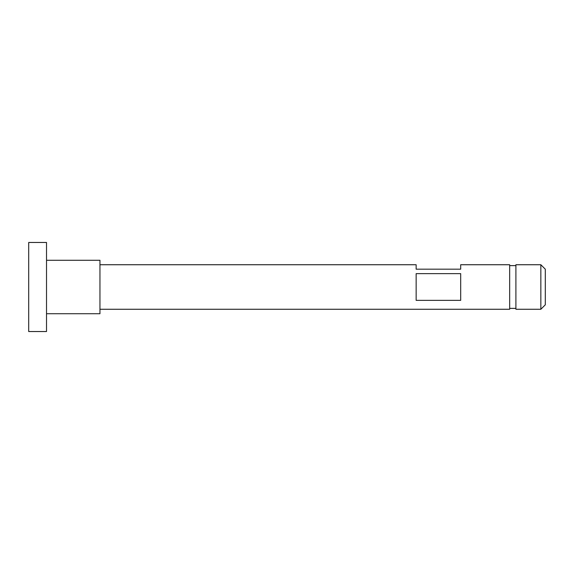 <?xml version="1.0" encoding="UTF-8"?>
<svg xmlns="http://www.w3.org/2000/svg" width="574" height="574" viewBox="0 0 574 574"><rect width="100%" height="100%" fill="white"/><g stroke="black" fill="none" stroke-linecap="round" stroke-linejoin="round"><path stroke-width="0.86" d="M540.844 264.736L545.3 269.184L545.3 304.816L540.844 309.264L540.844 264.736L515.904 264.736L515.904 309.264L540.844 309.264M509.669 308.374L515.904 308.374M509.669 265.626L515.904 265.626M99.955 264.736L416.15 264.736L416.15 269.184L460.685 269.184L460.685 264.736L509.669 264.736L509.669 309.264L99.955 309.264M460.685 287L460.685 300.36L416.15 300.36L416.15 273.64L460.685 273.64L460.685 287M46.516 313.72L99.955 313.72L99.955 260.28L46.516 260.28M46.516 331.535L46.516 242.465L28.7 242.465L28.7 331.535L46.516 331.535"/></g></svg>

